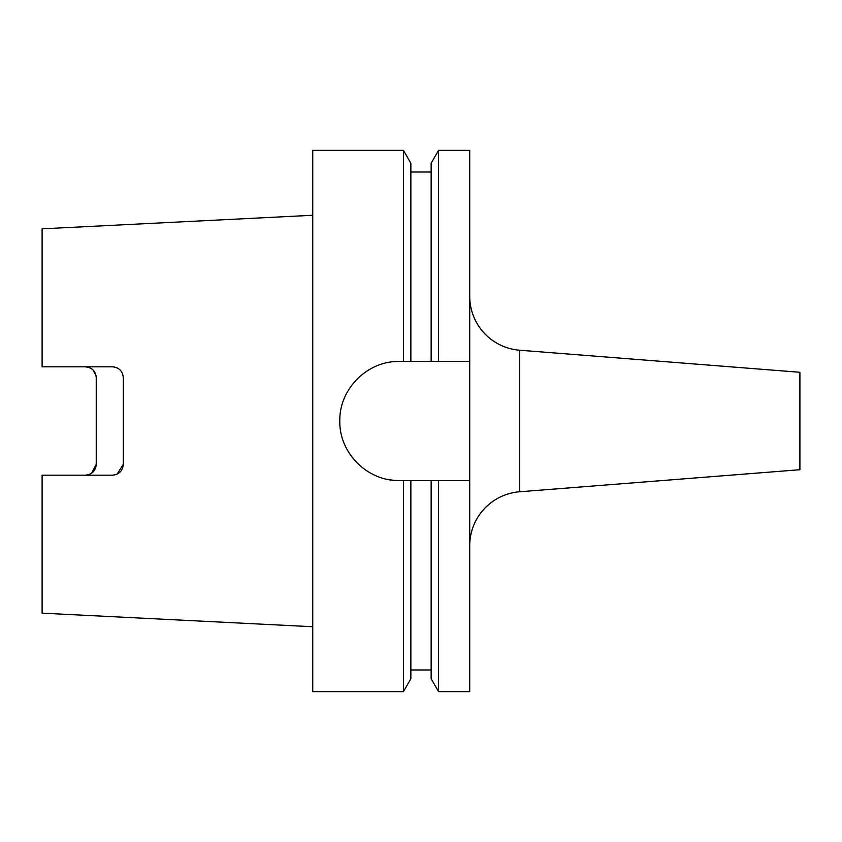 <?xml version="1.0" encoding="UTF-8"?>
<svg xmlns="http://www.w3.org/2000/svg" width="842" height="842" viewBox="0 0 842 842"><rect width="100%" height="100%" fill="white"/><g stroke="black" fill="none" stroke-linecap="round" stroke-linejoin="round"><path stroke-width="1.26" d="M519.598 350.219L519.598 491.781L799.9 469.72L799.9 372.28L519.598 350.219A54.13 54.13 0 0 1 469.72 296.258M519.598 491.781A54.13 54.13 0 0 0 469.72 545.742M438.577 480.54L469.72 480.54L469.72 691.64L438.577 691.64L438.577 480.54L399.35 480.54C367.428 481.287 339.084 452.912 339.81 421.053C339.105 389.088 367.301 360.765 399.35 361.46L403.423 361.46L403.423 150.36L312.74 150.36L312.74 691.64L403.423 691.64L403.423 480.54M431.146 669.99L410.854 669.99M410.854 480.54L410.854 678.778L403.423 691.64M403.423 361.46L431.146 361.46L431.146 163.222L438.577 150.36L438.577 361.46L469.72 361.46L469.72 150.36L438.577 150.36M312.74 626.732L42.1 613.165L42.1 475.183L112.47 475.183C119.111 474.478 122.721 470.867 123.29 464.352L123.29 377.648C122.711 371.112 119.101 367.512 112.47 366.817L42.1 366.817L42.1 228.835L312.74 215.268M91.515 473.299L96.23 464.352C95.725 470.804 92.115 474.414 85.4 475.183M96.23 464.352L96.23 377.648C95.714 371.185 92.104 367.575 85.4 366.817L88.831 367.375M118.575 368.701L116.691 367.68M114.628 367.038L112.47 366.817M117.091 474.141L123.29 464.352M96.03 375.564L93.136 370.059M410.854 361.46L410.854 163.222L403.423 150.36M431.146 361.46L438.577 361.46M438.577 691.64L431.146 678.778L431.146 480.54M469.72 480.54L469.72 361.46M399.35 361.46A59.54 59.54 0 0 0 393.446 361.755M387.709 479.393A59.54 59.54 0 0 0 399.35 480.54M431.146 172.01L410.854 172.01"/></g></svg>
